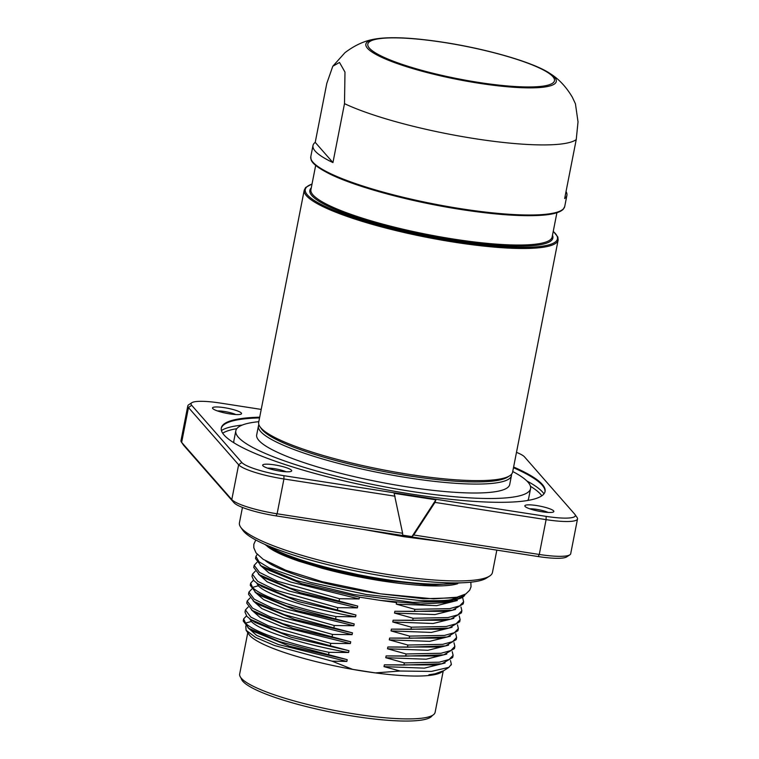 <?xml version="1.0" encoding="UTF-8"?>
<svg xmlns="http://www.w3.org/2000/svg" width="759" height="759" viewBox="0 0 759 759"><rect width="100%" height="100%" fill="white"/><g stroke="black" fill="none" stroke-linecap="round" stroke-linejoin="round"><path stroke-width="1.14" d="M267.367 546.385A101.829 17.855 11.1 0 0 272.917 550.152C278.866 553.615 287.576 557.315 299.065 561.262L321.75 568.159C341.284 573.462 361.588 577.76 382.65 581.052C413.399 585.654 436.226 587.011 451.121 585.113A101.829 17.855 11.1 0 0 457.686 583.718M380.287 593.775L379.889 593.718C352.129 589.724 326.588 584.269 303.277 577.352A101.829 17.855 -168.9 0 1 265.678 560.901M381.312 593.936L423.56 598.747L457.734 597.731L455.353 598.642C450.751 598.794 455.798 601.413 420.268 600.587A106.279 18.633 11.1 0 0 465.058 594.411L454.252 601.28L412.735 602.323L353.542 594.477L296.617 580.654L261.096 565.825L255.498 558.529L255.925 556.385L258.98 561.755L269.73 568.244L310.526 582.438L366.227 594.496L420.268 600.587M454.252 601.28L448.797 602.428L420.647 604.003L380.278 600.397L359.472 597.143L301.807 583.718L265.707 568.946L261.096 565.825M257.235 554.364L255.925 556.385M462.743 598.073L463.626 601.764L459.631 605.91L449.736 608.633L414.869 609.325L396.274 604.136L396.577 602.599L380.278 600.397M457.326 600.511L436.662 605.644L396.274 604.136M359.472 597.143L359.121 598.936L290.65 582.039L268.933 572.903L260.157 565.161M443.18 671.041A100.738 17.666 -168.9 0 1 442.677 671.392L441.349 672.256A99.581 17.466 11.1 0 1 375.344 672.901L352.726 669.391A99.581 17.466 11.1 0 0 364.168 671.298A99.581 17.466 11.1 0 0 375.344 672.901L400.088 671.022L384.016 666.63L384.358 664.846L403.94 665.045L404.357 662.892L385.762 657.702L386.113 655.918L405.685 656.118L406.112 653.964L387.517 648.774L387.868 646.991L407.441 647.19L407.868 645.036L389.263 639.846L389.614 638.063L409.196 638.262L409.613 636.108L391.018 630.919L391.369 629.135L410.942 629.325L411.369 627.181L392.773 621.991L393.124 620.207L412.697 620.397L413.114 618.253L394.519 613.063L394.87 611.28L414.452 611.469L414.869 609.325M328.609 654.457L329.026 652.313C287.652 643.727 252.965 631.45 245.518 623.12L243.658 618.879L243.241 621.023L248.829 628.31L279.388 641.564L347.205 659.647L346.854 661.431L332.006 661.146L352.726 669.391A99.581 17.466 -168.9 0 1 249.047 634.524L246.096 630.283L245.764 625.919M330.364 645.529L330.782 643.376L268.439 625.796L250.764 617.076L245.413 609.951L244.996 612.096L246.855 616.336L250.574 619.382L281.134 632.636L348.96 650.719L348.609 652.503L329.026 652.313M332.11 636.602L332.537 634.448L270.195 616.868L252.51 608.149L247.168 601.024L246.741 603.168L252.33 610.454L282.889 623.708L350.705 641.791L350.364 643.575L330.782 643.376M333.865 627.674L334.283 625.52L271.94 607.94L254.265 599.221L248.914 592.096L248.497 594.24L254.085 601.526L284.644 614.781L352.461 632.864L352.11 634.647L332.537 634.448M335.62 618.746L336.038 616.593C294.663 608.006 259.976 595.739 252.529 587.409L250.669 583.168L250.252 585.312L255.83 592.599L286.39 605.853L354.216 623.936L353.865 625.72L334.283 625.52M337.366 609.819L337.793 607.665L275.451 590.085L257.766 581.356L252.424 574.24L251.997 576.385L253.857 580.626L257.586 583.671L288.145 596.925L355.962 615.008L355.61 616.792L336.038 616.593M339.121 600.881L339.539 598.737L277.196 581.157L259.521 572.428L254.17 565.313L253.753 567.457L259.341 574.743L289.9 587.997L357.717 606.08L357.366 607.864L337.793 607.665M359.121 598.936L339.539 598.737M414.452 611.469L452.487 610.208L463.208 603.917L463.626 601.764M452.487 610.208L447.032 611.356L394.87 611.28M455.571 609.439L434.907 614.572L394.519 613.063M460.988 607.001L461.88 610.691L457.886 614.837L447.981 617.56L413.114 618.253M412.697 620.397L450.732 619.135L461.453 612.845L461.88 610.691M450.732 619.135L445.286 620.283L393.124 620.207M453.825 618.367L433.152 623.5L392.773 621.991M459.233 615.928L460.125 619.629L456.131 623.765L446.235 626.488L411.369 627.181M410.942 629.325L448.977 628.063L459.707 621.773L460.125 619.629M448.986 628.063L443.531 629.211L391.369 629.135M452.07 627.295L431.406 632.427L391.018 630.919M457.487 624.856L458.37 628.556L454.375 632.693L444.48 635.416L409.613 636.108M409.196 638.262L447.231 636.991L457.952 630.701L458.37 628.556M447.231 636.991L441.776 638.139L389.614 638.063M450.324 636.222L429.651 641.355L389.263 639.846M455.732 633.784L456.624 637.484L452.63 641.63L442.734 644.344L407.868 645.036M407.441 647.19L445.476 645.918L456.197 639.628L456.624 637.484M445.476 645.918L440.03 647.066L387.868 646.991M448.569 645.15L427.905 650.283L387.517 648.774M453.986 642.712L454.869 646.412L450.874 650.558L440.979 653.271L406.112 653.964M405.685 656.118L443.73 654.846L454.451 648.556L454.869 646.412M443.73 654.846L438.275 655.994L386.113 655.918M446.814 654.078L426.15 659.21L385.762 657.702M452.231 651.639L453.123 655.34L449.119 659.486L439.224 662.199L404.357 662.892M403.94 665.045L441.975 663.774L452.696 657.484L453.123 655.34M441.975 663.774L436.529 664.922L384.358 664.846M445.068 663.005L424.395 668.138L384.016 666.63M450.476 660.567L451.368 664.267L448.892 667.351L431.349 671.421L400.088 671.022M451.121 665.064A106.279 18.633 11.1 0 0 451.358 664.324A106.279 18.633 11.1 0 0 451.358 664.296L451.368 664.267M442.677 671.392A100.738 17.666 -168.9 0 1 428.911 674.779L435.106 673.783L443.825 670.643L448.892 667.36M434.945 673.821L428.911 674.779M247.776 632.702L239.673 674.02A99.581 17.466 -168.9 0 0 355.762 714.153A99.581 17.466 11.1 0 0 435.106 712.359L443.218 671.013M432.497 715.376L431.71 716.268A97.513 17.096 11.1 0 1 354.851 716.392A97.513 17.096 -168.9 0 1 241.343 678.926L240.945 677.796M332.006 661.146L274.492 645.511L255.612 637.418L246.096 630.283M346.854 661.431L278.392 644.533L256.665 635.397L247.899 627.655M347.205 659.647L289.53 646.222L253.183 631.26M243.658 618.879L246.457 615.91M348.609 652.503C302.443 644.543 259.284 630.539 251.362 621.45L249.645 618.727M245.413 609.951L248.212 606.982M348.96 650.719L291.285 637.285L254.939 622.333M350.364 643.575L281.893 626.678L260.166 617.541L251.4 609.8M350.705 641.791L293.04 628.357L256.684 613.405M247.168 601.024L249.958 598.054M352.11 634.647L283.648 617.75L261.921 608.614L253.145 600.872M352.461 632.864L294.786 619.429L258.439 604.477M248.914 592.096L251.713 589.117M353.865 625.72L285.393 608.822L263.677 599.686L254.901 591.944M354.216 623.936L296.541 610.502L260.185 595.549M250.669 583.168L253.468 580.189M355.61 616.792C309.454 608.832 266.295 594.819 258.364 585.739L256.656 583.016M252.424 574.24L255.214 571.261M357.366 607.864L288.904 590.967L267.177 581.83L258.402 574.089M357.717 606.08L300.042 592.646L263.696 577.694M254.17 565.313L256.969 562.334M355.962 615.008L298.287 601.574L261.94 586.622M496.832 550.133L492.449 572.485A128.926 22.609 -168.9 0 1 489.65 576.034L486.462 578.102A126.146 22.125 -168.9 0 1 363.903 572.58A126.146 22.125 -168.9 0 1 243.762 531.461A126.146 22.125 -168.9 0 1 242.842 530.304L240.679 527.192A128.926 22.609 -168.9 0 1 239.427 522.837L242.453 507.429M489.65 576.034A128.926 22.609 -168.9 0 1 364.386 570.389A128.926 22.609 -168.9 0 1 241.609 528.368A128.926 22.609 -168.9 0 1 240.679 527.192M516.49 452.355A36.66 6.433 -168.9 0 1 524.554 456.927L574.705 514.147A36.66 6.433 -168.9 0 1 574.971 514.479L577.144 517.6A39.44 6.916 -168.9 0 1 577.523 518.928L570.692 553.747A39.44 6.916 -168.9 0 1 569.838 554.838L566.65 556.907A36.66 6.433 -168.9 0 1 538.235 556.556L276.067 515.883A36.66 6.433 -168.9 0 1 233.943 502.676L183.792 445.467A36.66 6.433 -168.9 0 1 183.526 445.135L181.363 442.013A39.44 6.916 -168.9 0 1 180.974 440.685L187.815 405.866A39.44 6.916 -168.9 0 1 188.668 404.775L191.856 402.706A36.66 6.433 -168.9 0 1 220.271 403.057L261.21 409.414M577.523 518.928A39.44 6.916 -168.9 0 1 546.101 519.64L434.983 502.401L435.913 499.82L394.149 493.341L402.621 533.264L277.101 513.786A39.44 6.916 -168.9 0 1 231.799 499.583L181.648 442.374A39.44 6.916 -168.9 0 1 181.363 442.013M395.059 496.206L283.932 478.967A39.44 6.916 -168.9 0 1 238.63 464.764L188.479 407.555A39.44 6.916 -168.9 0 1 187.815 405.866M574.971 514.479A36.66 6.433 -168.9 0 1 546.119 516.376L283.951 475.703A36.66 6.433 -168.9 0 1 241.827 462.506L191.676 405.287A36.66 6.433 -168.9 0 1 191.856 402.706M262.927 465.779A14.791 2.59 -168.9 0 1 262.813 465.637A14.791 2.59 -168.9 0 1 274.777 464.925A14.791 2.59 -168.9 0 1 291.447 470.201A14.791 2.59 -168.9 0 1 291.371 471.244A14.791 2.59 -168.9 0 1 277.007 470.599A14.791 2.59 -168.9 0 1 262.927 465.779M212.776 408.56A14.791 2.59 -168.9 0 1 212.662 408.427A14.791 2.59 -168.9 0 1 224.626 407.716A14.791 2.59 -168.9 0 1 241.296 412.991A14.791 2.59 -168.9 0 1 241.22 414.025A14.791 2.59 -168.9 0 1 226.856 413.38A14.791 2.59 -168.9 0 1 212.776 408.56M525.095 506.452A14.791 2.59 -168.9 0 1 524.981 506.31A14.791 2.59 -168.9 0 1 536.945 505.598A14.791 2.59 -168.9 0 1 553.615 510.873A14.791 2.59 -168.9 0 1 553.539 511.917A14.791 2.59 -168.9 0 1 539.175 511.272A14.791 2.59 -168.9 0 1 525.095 506.452M513.615 467.013A164.959 28.927 -168.9 0 1 545.066 491.481A164.959 28.927 -168.9 0 1 413.627 494.441A164.959 28.927 -168.9 0 1 221.315 427.962A164.959 28.927 -168.9 0 1 259.682 417.194M402.621 533.264L402.678 535.152L411.966 536.585L435.913 499.82M569.838 554.838A39.44 6.916 -168.9 0 1 539.269 554.459L413.75 534.991L411.966 536.585M434.983 502.401L413.75 534.991M267.585 468.151A11.556 2.03 -168.9 0 1 286.01 471.766M217.435 410.932A11.556 2.03 -168.9 0 1 235.859 414.547M529.754 508.824A11.556 2.03 -168.9 0 1 548.178 512.439M221.258 428.323A164.959 28.927 -168.9 0 1 221.675 427.26A164.959 28.927 -168.9 0 1 259.55 417.915M544.99 491.832A164.959 28.927 11.1 0 0 545 490.703A164.959 28.927 11.1 0 0 513.473 467.734M527.723 500.466A150.178 26.337 11.1 0 0 528.634 498.454L530.56 488.635A150.178 26.337 -168.9 0 1 410.894 491.329A150.178 26.337 -168.9 0 1 235.821 430.808A150.178 26.337 -168.9 0 1 258.8 421.691M233.981 442.839A150.178 26.337 -168.9 0 1 233.895 440.628L235.821 430.808M512.733 471.51A150.178 26.337 -168.9 0 1 530.56 488.635M258.439 425.97L256.684 434.898A128.926 22.609 11.1 0 0 258.866 440.429A128.926 22.609 11.1 0 0 392.972 484.536A128.926 22.609 11.1 0 0 509.706 484.536L511.452 475.608A128.926 22.609 -168.9 0 1 394.718 475.599A128.926 22.609 -168.9 0 1 260.612 431.501A128.926 22.609 -168.9 0 1 258.439 425.97A128.926 22.609 -168.9 0 1 258.904 424.717M509.801 475.694L507.676 477.069A127.531 22.362 -168.9 0 1 408.826 475.846A127.531 22.362 11.1 0 1 261.381 428.75L259.939 426.672A129.381 22.694 11.1 0 0 409.518 474.451A129.381 22.694 -168.9 0 0 509.801 475.694A129.381 22.694 -168.9 0 0 512.61 472.126L558.15 239.996A129.381 22.694 11.1 0 1 455.058 242.311A129.381 22.694 11.1 0 1 304.226 190.177L258.686 422.308A129.381 22.694 11.1 0 0 259.939 426.672M344.501 103.651L344.984 72.077L339.501 62.447L332.793 66.242L326.787 83.433L315.222 142.36A129.381 22.694 11.1 0 0 312.983 145.538A129.381 22.694 11.1 0 0 332.945 162.578L344.501 103.651A129.381 22.694 11.1 0 0 475.381 138.745A129.381 22.694 -168.9 0 0 576.233 139.599L578.026 121.886L575.436 103.822L572.333 97.199C566.148 86.773 558.728 78.889 550.066 73.538A97.038 17.021 -168.9 0 1 478.967 83.243A97.038 17.021 -168.9 0 1 385.98 59.221A97.038 17.021 -168.9 0 1 374.604 39.117C389.424 36.508 412.365 37.561 443.427 42.295C487.117 48.984 533.947 62.466 550.066 73.538M576.233 139.599L564.668 198.526A129.381 22.694 11.1 0 0 566.907 195.348A129.381 22.694 11.1 0 0 566.034 191.572M315.222 142.36L332.945 162.578M511.49 474.28A128.926 22.609 -168.9 0 1 511.452 475.608M267.718 545.636A105.814 18.558 -168.9 0 0 383.646 579.174A105.814 18.558 11.1 0 0 457.649 582.893M383.134 580.227A104.467 18.32 -168.9 0 1 265.062 544.488M459.404 596.64A104.932 18.406 -168.9 0 1 453.835 598.139M251.362 621.45L245.518 623.12M258.364 585.739L252.529 587.409M276.067 515.883L277.101 513.786L283.932 478.967L283.951 475.703M241.827 462.506L238.63 464.764L231.799 499.583L233.943 502.676M183.792 445.467L181.648 442.374L188.479 407.555L191.676 405.287M538.235 556.556L539.269 554.459L546.101 519.64L546.119 516.376M543.985 493.805A166.989 29.288 11.1 0 0 526.841 480.95M221.438 430.524A166.989 29.288 -168.9 0 1 242.168 425.097M222.691 433.199A165.215 28.975 -168.9 0 1 236.817 428.674M541.812 495.807A165.215 28.975 11.1 0 0 530.446 486.282M312.006 184.105A128.461 22.523 11.1 0 0 455.058 241.229A128.461 22.523 -168.9 0 0 553.235 231.429M311.256 187.928A123.84 21.717 11.1 0 0 454.205 240.252A123.84 21.717 -168.9 0 0 552.486 235.252M315.678 165.405L310.924 189.636A122.911 21.556 11.1 0 0 454.214 239.17A122.911 21.556 -168.9 0 0 552.154 236.96L556.907 212.738M312.433 161.582A128.461 22.523 11.1 0 0 461.282 209.531M561.356 210.423A128.461 22.523 -168.9 0 1 461.349 209.541C411.074 201.885 356.275 187.084 329.909 174.048C313.989 166.041 311.702 161.676 311.095 159.713L310.792 156.696A129.381 22.694 11.1 0 0 461.624 208.829A129.381 22.694 11.1 0 0 564.715 206.514L566.907 195.348M443.598 42.4A95.112 16.679 -168.9 0 1 552.865 76.64A95.112 16.679 -168.9 0 1 478.692 82.427A95.112 16.679 -168.9 0 1 369.424 48.187A95.112 16.679 -168.9 0 1 443.598 42.4M264.493 544.231L281.532 553.776L309.644 563.804L383.181 580.246L430.922 585.123L461.159 582.817M255.774 540L253.829 544.25L253.8 547.751L256.03 552.875L263.183 559.326L285.792 570.227L321.987 581.622L380.667 593.842L433.569 598.87L456.937 597.238L465.827 593.955L469.669 590.217L471.045 586.783L470.836 582.191M248.829 628.31L253.44 631.431M250.584 619.382L255.195 622.503M252.33 610.454L256.95 613.576M254.085 601.526L258.696 604.648M255.83 592.599L260.451 595.72M259.341 574.743L263.952 577.865M257.586 583.671L262.197 586.792M442.355 541.679L403.845 536.689L363.362 529.421M312.034 183.953L305.63 187.511L304.226 190.177M553.264 231.286L557.846 236.979L558.15 239.996M310.792 156.696L312.983 145.538M461.311 209.55C493.777 214.512 519.953 216.457 539.839 215.395C552.21 214.664 560.028 212.596 563.311 209.171L564.715 206.514M332.793 66.242L344.928 52.713C354.624 45.331 364.51 40.796 374.604 39.117"/></g></svg>
